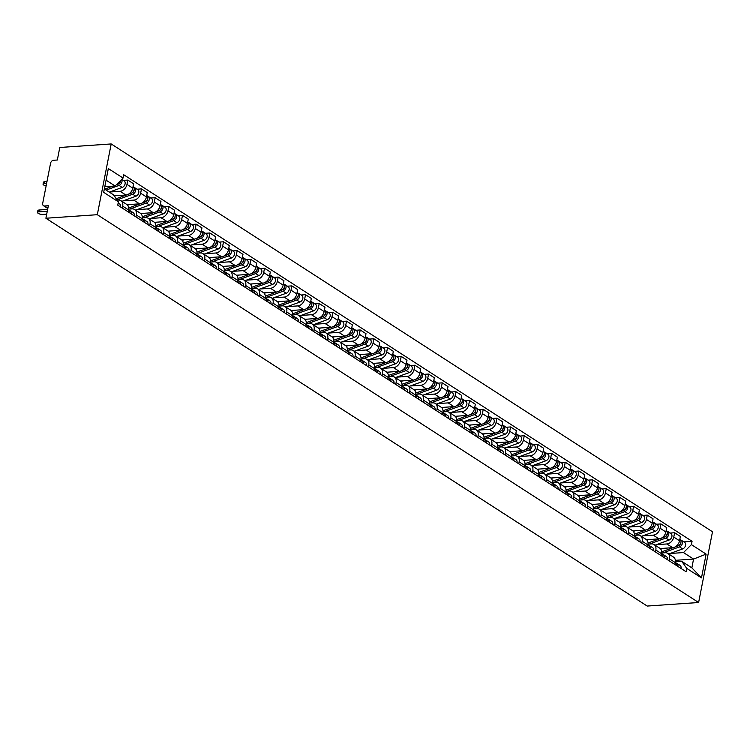 <?xml version="1.0" encoding="UTF-8"?>
<svg xmlns="http://www.w3.org/2000/svg" width="750" height="750" viewBox="0 0 750 750"><rect width="100%" height="100%" fill="white"/><g stroke="black" fill="none" stroke-linecap="round" stroke-linejoin="round"><path stroke-width="1.12" d="M47.812 208.509L43.481 205.716A3.056 2.231 -57.2 0 1 42.703 203.316L50.559 163.266A3.056 2.231 -57.2 0 1 53.55 160.266L57.328 160.013L59.784 147.487L111.197 143.944L97.312 214.697L698.616 602.512L647.203 606.056L45.9 218.241L97.312 214.697M698.616 602.512L712.5 531.759L111.197 143.944M43.481 205.716A3.056 2.231 -57.2 0 0 44.588 205.978L47.887 208.116M45.9 218.241L48.356 205.716L44.588 205.978M660.206 548.541L672.675 547.688A7.022 5.128 -57.2 0 0 679.556 540.788L680.409 536.475L674.625 532.744L673.772 537.056A7.022 5.128 122.8 0 1 666.891 543.956L656.372 544.678M669.497 558.853L675.281 562.584A7.022 5.128 -57.2 0 0 673.481 557.072L667.697 553.341A7.022 5.128 122.8 0 1 669.497 558.853L669.122 560.775M675.281 562.584L674.906 564.506M670.181 533.044L674.625 532.744M661.725 552.966L665.175 552.731A7.022 5.128 122.8 0 1 667.697 553.341M646.538 539.728L659.006 538.866A7.022 5.128 -57.2 0 0 665.887 531.975L666.741 527.653L660.956 523.922L660.103 528.244A7.022 5.128 122.8 0 1 653.222 535.134L642.703 535.866M661.238 555.684L661.613 553.762A7.022 5.128 -57.2 0 0 659.812 548.25L654.028 544.519A7.022 5.128 122.8 0 1 655.828 550.031L655.453 551.962M656.512 524.231L660.956 523.922M648.056 544.153L651.506 543.909A7.022 5.128 122.8 0 1 654.028 544.519M632.869 530.916L645.337 530.053A7.022 5.128 -57.2 0 0 652.219 523.153L653.062 518.841L647.288 515.109L646.434 519.422A7.022 5.128 122.8 0 1 639.553 526.322L629.034 527.044M647.569 546.872L647.944 544.95A7.022 5.128 -57.2 0 0 646.144 539.438L640.359 535.706A7.022 5.128 122.8 0 1 642.159 541.219L641.784 543.141M642.844 515.419L647.288 515.109M634.387 535.331L637.837 535.097A7.022 5.128 122.8 0 1 640.359 535.706M619.2 522.094L631.669 521.231A7.022 5.128 -57.2 0 0 638.55 514.341L639.394 510.019L633.609 506.287L632.766 510.609A7.022 5.128 122.8 0 1 625.884 517.5L615.366 518.231M633.9 538.059L634.275 536.128A7.022 5.128 -57.2 0 0 632.475 530.616L626.691 526.884A7.022 5.128 122.8 0 1 628.491 532.406L628.116 534.328M629.175 506.597L633.609 506.287M620.719 526.519L624.159 526.275A7.022 5.128 122.8 0 1 626.691 526.884M605.531 513.281L618 512.419A7.022 5.128 -57.2 0 0 624.881 505.519L625.725 501.206L619.941 497.475L619.097 501.788A7.022 5.128 122.8 0 1 612.216 508.688L601.697 509.409M620.231 529.237L620.606 527.316A7.022 5.128 -57.2 0 0 618.806 521.803L613.022 518.072A7.022 5.128 122.8 0 1 614.822 523.584L614.447 525.506M615.497 497.784L619.941 497.475M607.05 517.697L610.491 517.463A7.022 5.128 122.8 0 1 613.022 518.072M591.863 504.459L604.331 503.597A7.022 5.128 -57.2 0 0 611.213 496.706L612.056 492.394L606.272 488.663L605.428 492.975A7.022 5.128 122.8 0 1 598.547 499.875L588.019 500.597M606.553 520.425L606.938 518.503A7.022 5.128 -57.2 0 0 605.138 512.981L599.353 509.259A7.022 5.128 122.8 0 1 601.153 514.772L600.769 516.694M601.828 488.962L606.272 488.663M593.381 508.884L596.822 508.641A7.022 5.128 122.8 0 1 599.353 509.259M578.194 495.647L590.662 494.784A7.022 5.128 -57.2 0 0 597.544 487.884L598.387 483.572L592.603 479.841L591.759 484.163A7.022 5.128 122.8 0 1 584.878 491.053L574.35 491.784M592.884 511.603L593.259 509.681A7.022 5.128 -57.2 0 0 591.469 504.169L585.684 500.437A7.022 5.128 122.8 0 1 587.484 505.95L587.1 507.872M588.159 480.15L592.603 479.841M579.712 500.062L583.153 499.828A7.022 5.128 122.8 0 1 585.684 500.437M564.516 486.825L576.984 485.972A7.022 5.128 -57.2 0 0 583.866 479.072L584.719 474.759L578.934 471.028L578.091 475.341A7.022 5.128 122.8 0 1 571.209 482.241L560.681 482.962M579.216 502.791L579.591 500.869A7.022 5.128 -57.2 0 0 577.791 495.356L572.016 491.625A7.022 5.128 122.8 0 1 573.806 497.137L573.431 499.059M574.491 471.328L578.934 471.028M566.034 491.25L569.484 491.016A7.022 5.128 122.8 0 1 572.016 491.625M550.847 478.012L563.316 477.15A7.022 5.128 -57.2 0 0 570.197 470.259L571.05 465.938L565.266 462.206L564.412 466.528A7.022 5.128 122.8 0 1 557.531 473.419L547.013 474.15M565.547 493.969L565.922 492.047A7.022 5.128 -57.2 0 0 564.122 486.534L558.337 482.803A7.022 5.128 122.8 0 1 560.138 488.316L559.763 490.237M560.822 462.516L565.266 462.206M552.366 482.438L555.816 482.194A7.022 5.128 122.8 0 1 558.337 482.803M537.178 469.191L549.647 468.337A7.022 5.128 -57.2 0 0 556.528 461.438L557.381 457.125L551.597 453.394L550.744 457.706A7.022 5.128 122.8 0 1 543.862 464.606L533.344 465.328M551.878 485.156L552.253 483.234A7.022 5.128 -57.2 0 0 550.453 477.722L544.669 473.991A7.022 5.128 122.8 0 1 546.469 479.503L546.094 481.425M547.153 453.703L551.597 453.394M538.697 473.616L542.147 473.381A7.022 5.128 122.8 0 1 544.669 473.991M523.509 460.378L535.978 459.516A7.022 5.128 -57.2 0 0 542.859 452.625L543.703 448.303L537.919 444.572L537.075 448.894A7.022 5.128 122.8 0 1 530.194 455.784L519.675 456.516M538.209 476.334L538.584 474.413A7.022 5.128 -57.2 0 0 536.784 468.9L531 465.169A7.022 5.128 122.8 0 1 532.8 470.681L532.425 472.613M533.484 444.881L537.919 444.572M525.028 464.803L528.478 464.559A7.022 5.128 122.8 0 1 531 465.169M509.841 451.566L522.309 450.703A7.022 5.128 -57.2 0 0 529.191 443.803L530.034 439.491L524.25 435.759L523.406 440.072A7.022 5.128 122.8 0 1 516.525 446.972L506.006 447.694M524.541 467.522L524.916 465.6A7.022 5.128 -57.2 0 0 523.116 460.087L517.331 456.356A7.022 5.128 122.8 0 1 519.131 461.869L518.756 463.791M519.816 436.069L524.25 435.759M511.359 455.981L514.8 455.747A7.022 5.128 122.8 0 1 517.331 456.356M496.172 442.744L508.641 441.881A7.022 5.128 -57.2 0 0 515.522 434.991L516.366 430.669L510.581 426.947L509.738 431.259A7.022 5.128 122.8 0 1 502.856 438.159L492.337 438.881M510.862 458.709L511.247 456.778A7.022 5.128 -57.2 0 0 509.447 451.266L503.663 447.544A7.022 5.128 122.8 0 1 505.462 453.056L505.087 454.978M506.137 427.247L510.581 426.947M497.691 447.169L501.131 446.925A7.022 5.128 122.8 0 1 503.663 447.544M482.503 433.931L494.972 433.069A7.022 5.128 -57.2 0 0 501.853 426.169L502.697 421.856L496.912 418.125L496.069 422.447A7.022 5.128 122.8 0 1 489.187 429.337L478.659 430.059M497.194 449.887L497.578 447.966A7.022 5.128 -57.2 0 0 495.778 442.453L489.994 438.722A7.022 5.128 122.8 0 1 491.794 444.234L491.409 446.156M492.469 418.434L496.912 418.125M484.022 438.347L487.463 438.113A7.022 5.128 122.8 0 1 489.994 438.722M468.825 425.109L481.303 424.256A7.022 5.128 -57.2 0 0 488.184 417.356L489.028 413.044L483.244 409.312L482.4 413.625A7.022 5.128 122.8 0 1 475.519 420.525L464.991 421.247M483.525 441.075L483.9 439.153A7.022 5.128 -57.2 0 0 482.109 433.641L476.325 429.909A7.022 5.128 122.8 0 1 478.125 435.422L477.741 437.344M478.8 409.613L483.244 409.312M470.353 429.534L473.794 429.3A7.022 5.128 122.8 0 1 476.325 429.909M455.156 416.297L467.625 415.434A7.022 5.128 -57.2 0 0 474.506 408.544L475.359 404.222L469.575 400.491L468.722 404.812A7.022 5.128 122.8 0 1 461.841 411.703L451.322 412.434M469.856 432.253L470.231 430.331A7.022 5.128 -57.2 0 0 468.431 424.819L462.656 421.088A7.022 5.128 122.8 0 1 464.447 426.6L464.072 428.522M465.131 400.8L469.575 400.491M456.675 420.712L460.125 420.478A7.022 5.128 122.8 0 1 462.656 421.088M441.488 407.475L453.956 406.622A7.022 5.128 -57.2 0 0 460.837 399.722L461.691 395.409L455.906 391.678L455.053 395.991A7.022 5.128 122.8 0 1 448.172 402.891L437.653 403.612M456.188 423.441L456.562 421.519A7.022 5.128 -57.2 0 0 454.762 416.006L448.978 412.275A7.022 5.128 122.8 0 1 450.778 417.787L450.403 419.709M451.462 391.978L455.906 391.678M443.006 411.9L446.456 411.666A7.022 5.128 122.8 0 1 448.978 412.275M427.819 398.663L440.287 397.8A7.022 5.128 -57.2 0 0 447.169 390.909L448.012 386.588L442.238 382.856L441.384 387.178A7.022 5.128 122.8 0 1 434.503 394.069L423.984 394.8M442.519 414.619L442.894 412.697A7.022 5.128 -57.2 0 0 441.094 407.184L435.309 403.453A7.022 5.128 122.8 0 1 437.109 408.966L436.734 410.897M437.794 383.166L442.238 382.856M429.337 403.087L432.787 402.844A7.022 5.128 122.8 0 1 435.309 403.453M414.15 389.85L426.619 388.988A7.022 5.128 -57.2 0 0 433.5 382.087L434.344 377.775L428.559 374.044L427.716 378.356A7.022 5.128 122.8 0 1 420.834 385.256L410.316 385.978M428.85 405.806L429.225 403.884A7.022 5.128 -57.2 0 0 427.425 398.372L421.641 394.641A7.022 5.128 122.8 0 1 423.441 400.153L423.066 402.075M424.125 374.353L428.559 374.044M415.669 394.266L419.109 394.031A7.022 5.128 122.8 0 1 421.641 394.641M400.481 381.028L412.95 380.166A7.022 5.128 -57.2 0 0 419.831 373.275L420.675 368.953L414.891 365.231L414.047 369.544A7.022 5.128 122.8 0 1 407.166 376.434L396.647 377.166M415.181 396.994L415.556 395.062A7.022 5.128 -57.2 0 0 413.756 389.55L407.972 385.819A7.022 5.128 122.8 0 1 409.772 391.341L409.397 393.263M410.456 365.531L414.891 365.231M402 385.453L405.441 385.209A7.022 5.128 122.8 0 1 407.972 385.819M386.812 372.216L399.281 371.353A7.022 5.128 -57.2 0 0 406.163 364.453L407.006 360.141L401.222 356.409L400.378 360.722A7.022 5.128 122.8 0 1 393.497 367.622L382.978 368.344M401.503 388.172L401.887 386.25A7.022 5.128 -57.2 0 0 400.087 380.738L394.303 377.006A7.022 5.128 122.8 0 1 396.103 382.519L395.728 384.441M396.778 356.719L401.222 356.409M388.331 376.631L391.772 376.397A7.022 5.128 122.8 0 1 394.303 377.006M373.144 363.394L385.613 362.531A7.022 5.128 -57.2 0 0 392.494 355.641L393.337 351.328L387.553 347.597L386.709 351.909A7.022 5.128 122.8 0 1 379.828 358.809L369.3 359.531M387.834 379.359L388.219 377.438A7.022 5.128 -57.2 0 0 386.419 371.916L380.634 368.194A7.022 5.128 122.8 0 1 382.434 373.706L382.05 375.628M383.109 347.897L387.553 347.597M374.662 367.819L378.103 367.584A7.022 5.128 122.8 0 1 380.634 368.194M359.466 354.581L371.934 353.719A7.022 5.128 -57.2 0 0 378.816 346.819L379.669 342.506L373.884 338.775L373.041 343.097A7.022 5.128 122.8 0 1 366.159 349.988L355.631 350.719M374.166 370.538L374.541 368.616A7.022 5.128 -57.2 0 0 372.75 363.103L366.966 359.372A7.022 5.128 122.8 0 1 368.766 364.884L368.381 366.806M369.441 339.084L373.884 338.775M360.994 358.997L364.434 358.762A7.022 5.128 122.8 0 1 366.966 359.372M345.797 345.759L358.266 344.906A7.022 5.128 -57.2 0 0 365.147 338.006L366 333.694L360.216 329.962L359.363 334.275A7.022 5.128 122.8 0 1 352.481 341.175L341.962 341.897M360.497 361.725L360.872 359.803A7.022 5.128 -57.2 0 0 359.072 354.291L353.287 350.559A7.022 5.128 122.8 0 1 355.087 356.072L354.713 357.994M355.772 330.262L360.216 329.962M347.316 350.184L350.766 349.95A7.022 5.128 122.8 0 1 353.287 350.559M332.128 336.947L344.597 336.084A7.022 5.128 -57.2 0 0 351.478 329.194L352.331 324.872L346.547 321.141L345.694 325.463A7.022 5.128 122.8 0 1 338.812 332.353L328.294 333.084M346.828 352.903L347.203 350.981A7.022 5.128 -57.2 0 0 345.403 345.469L339.619 341.737A7.022 5.128 122.8 0 1 341.419 347.25L341.044 349.172M342.103 321.45L346.547 321.141M333.647 341.372L337.097 341.128A7.022 5.128 122.8 0 1 339.619 341.737M318.459 328.125L330.928 327.272A7.022 5.128 -57.2 0 0 337.809 320.372L338.653 316.059L332.878 312.328L332.025 316.641A7.022 5.128 122.8 0 1 325.144 323.541L314.625 324.262M333.159 344.091L333.534 342.169A7.022 5.128 -57.2 0 0 331.734 336.656L325.95 332.925A7.022 5.128 122.8 0 1 327.75 338.438L327.375 340.359M328.434 312.638L332.878 312.328M319.978 332.55L323.428 332.316A7.022 5.128 122.8 0 1 325.95 332.925M304.791 319.312L317.259 318.45A7.022 5.128 -57.2 0 0 324.141 311.559L324.984 307.238L319.2 303.506L318.356 307.828A7.022 5.128 122.8 0 1 311.475 314.719L300.956 315.45M319.491 335.269L319.866 333.347A7.022 5.128 -57.2 0 0 318.066 327.834L312.281 324.103A7.022 5.128 122.8 0 1 314.081 329.616L313.706 331.547M314.766 303.816L319.2 303.506M306.309 323.738L309.75 323.494A7.022 5.128 122.8 0 1 312.281 324.103M291.122 310.5L303.591 309.637A7.022 5.128 -57.2 0 0 310.472 302.738L311.316 298.425L305.531 294.694L304.688 299.006A7.022 5.128 122.8 0 1 297.806 305.906L287.288 306.628M305.822 326.456L306.197 324.534A7.022 5.128 -57.2 0 0 304.397 319.022L298.612 315.291A7.022 5.128 122.8 0 1 300.413 320.803L300.038 322.725M301.088 295.003L305.531 294.694M292.641 314.916L296.081 314.681A7.022 5.128 122.8 0 1 298.612 315.291M277.453 301.678L289.922 300.816A7.022 5.128 -57.2 0 0 296.803 293.925L297.647 289.603L291.863 285.881L291.019 290.194A7.022 5.128 122.8 0 1 284.137 297.094L273.609 297.816M292.144 317.644L292.528 315.712A7.022 5.128 -57.2 0 0 290.728 310.2L284.944 306.478A7.022 5.128 122.8 0 1 286.744 311.991L286.359 313.912M287.419 286.181L291.863 285.881M278.972 306.103L282.413 305.859A7.022 5.128 122.8 0 1 284.944 306.478M263.784 292.866L276.253 292.003A7.022 5.128 -57.2 0 0 283.134 285.103L283.978 280.791L278.194 277.059L277.35 281.381A7.022 5.128 122.8 0 1 270.469 288.272L259.941 289.003M278.475 308.822L278.85 306.9A7.022 5.128 -57.2 0 0 277.059 301.388L271.275 297.656A7.022 5.128 122.8 0 1 273.075 303.169L272.691 305.091M273.75 277.369L278.194 277.059M265.303 297.281L268.744 297.047A7.022 5.128 122.8 0 1 271.275 297.656M250.106 284.044L262.575 283.191A7.022 5.128 -57.2 0 0 269.456 276.291L270.309 271.978L264.525 268.247L263.681 272.559A7.022 5.128 122.8 0 1 256.8 279.459L246.272 280.181M264.806 300.009L265.181 298.087A7.022 5.128 -57.2 0 0 263.381 292.575L257.606 288.844A7.022 5.128 122.8 0 1 259.397 294.356L259.022 296.278M260.081 268.547L264.525 268.247M251.625 288.469L255.075 288.234A7.022 5.128 122.8 0 1 257.606 288.844M236.438 275.231L248.906 274.369A7.022 5.128 -57.2 0 0 255.787 267.478L256.641 263.156L250.856 259.425L250.003 263.747A7.022 5.128 122.8 0 1 243.122 270.637L232.603 271.369M251.137 291.188L251.512 289.266A7.022 5.128 -57.2 0 0 249.713 283.753L243.928 280.022A7.022 5.128 122.8 0 1 245.728 285.534L245.353 287.456M246.412 259.734L250.856 259.425M237.956 279.647L241.406 279.413A7.022 5.128 122.8 0 1 243.928 280.022M222.769 266.409L235.237 265.556A7.022 5.128 -57.2 0 0 242.119 258.656L242.972 254.344L237.188 250.612L236.334 254.925A7.022 5.128 122.8 0 1 229.453 261.825L218.934 262.547M237.469 282.375L237.844 280.453A7.022 5.128 -57.2 0 0 236.044 274.941L230.259 271.209A7.022 5.128 122.8 0 1 232.059 276.722L231.684 278.644M232.744 250.912L237.188 250.612M224.288 270.834L227.737 270.6A7.022 5.128 122.8 0 1 230.259 271.209M209.1 257.597L221.569 256.734A7.022 5.128 -57.2 0 0 228.45 249.844L229.294 245.522L223.509 241.791L222.666 246.112A7.022 5.128 122.8 0 1 215.784 253.003L205.266 253.734M223.8 273.553L224.175 271.631A7.022 5.128 -57.2 0 0 222.375 266.119L216.591 262.387A7.022 5.128 122.8 0 1 218.391 267.9L218.016 269.831M219.075 242.1L223.509 241.791M210.619 262.022L214.069 261.778A7.022 5.128 122.8 0 1 216.591 262.387M195.431 248.784L207.9 247.922A7.022 5.128 -57.2 0 0 214.781 241.022L215.625 236.709L209.841 232.978L208.997 237.291A7.022 5.128 122.8 0 1 202.116 244.191L191.597 244.913M210.131 264.741L210.506 262.819A7.022 5.128 -57.2 0 0 208.706 257.306L202.922 253.575A7.022 5.128 122.8 0 1 204.722 259.088L204.347 261.009M205.406 233.287L209.841 232.978M196.95 253.2L200.391 252.966A7.022 5.128 122.8 0 1 202.922 253.575M181.762 239.963L194.231 239.1A7.022 5.128 -57.2 0 0 201.113 232.209L201.956 227.888L196.172 224.166L195.328 228.478A7.022 5.128 122.8 0 1 188.447 235.369L177.928 236.1M196.453 255.928L196.838 253.997A7.022 5.128 -57.2 0 0 195.037 248.484L189.253 244.753A7.022 5.128 122.8 0 1 191.053 250.275L190.678 252.197M191.728 224.466L196.172 224.166M183.281 244.388L186.722 244.144A7.022 5.128 122.8 0 1 189.253 244.753M168.094 231.15L180.562 230.287A7.022 5.128 -57.2 0 0 187.444 223.387L188.287 219.075L182.503 215.344L181.659 219.656A7.022 5.128 122.8 0 1 174.778 226.556L164.25 227.278M182.784 247.106L183.169 245.184A7.022 5.128 -57.2 0 0 181.369 239.672L175.584 235.941A7.022 5.128 122.8 0 1 177.384 241.453L177 243.375M178.059 215.653L182.503 215.344M169.612 235.566L173.053 235.331A7.022 5.128 122.8 0 1 175.584 235.941M154.416 222.328L166.894 221.466A7.022 5.128 -57.2 0 0 173.775 214.575L174.619 210.262L168.834 206.531L167.991 210.844A7.022 5.128 122.8 0 1 161.109 217.744L150.581 218.466M169.116 238.294L169.491 236.372A7.022 5.128 -57.2 0 0 167.7 230.85L161.916 227.128A7.022 5.128 122.8 0 1 163.716 232.641L163.331 234.562M164.391 206.831L168.834 206.531M155.944 226.753L159.384 226.519A7.022 5.128 122.8 0 1 161.916 227.128M140.747 213.516L153.216 212.653A7.022 5.128 -57.2 0 0 160.097 205.753L160.95 201.441L155.166 197.709L154.312 202.031A7.022 5.128 122.8 0 1 147.431 208.922L136.912 209.653M155.447 229.472L155.822 227.55A7.022 5.128 -57.2 0 0 154.022 222.037L148.247 218.306A7.022 5.128 122.8 0 1 150.037 223.819L149.662 225.741M150.722 198.019L155.166 197.709M142.266 217.931L145.716 217.697A7.022 5.128 122.8 0 1 148.247 218.306M127.078 204.694L139.547 203.841A7.022 5.128 -57.2 0 0 146.428 196.941L147.281 192.628L141.497 188.897L140.644 193.209A7.022 5.128 122.8 0 1 133.763 200.109L123.244 200.831M141.778 220.659L142.153 218.737A7.022 5.128 -57.2 0 0 140.353 213.225L134.569 209.494A7.022 5.128 122.8 0 1 136.369 215.006L135.994 216.928M137.053 189.197L141.497 188.897M128.597 209.119L132.047 208.884A7.022 5.128 122.8 0 1 134.569 209.494M114.159 195.825L125.878 195.019A7.022 5.128 -57.2 0 0 132.759 188.128L133.603 183.806L127.828 180.075L126.975 184.397A7.022 5.128 122.8 0 1 120.094 191.287L109.575 192.019M128.109 211.838L128.484 209.916A7.022 5.128 -57.2 0 0 126.684 204.403L120.9 200.672A7.022 5.128 122.8 0 1 122.7 206.184L122.325 208.106M123.384 180.384L127.828 180.075M117.206 200.147L118.378 200.062A7.022 5.128 122.8 0 1 120.9 200.672M675.375 560.325L693.562 559.069L683.484 552.572L670.041 553.5M675.403 561.778L681.769 561.347L691.847 567.844L693.562 559.069L706.134 554.119L701.475 577.894L686.756 568.397L681.769 561.347M104.344 188.925L113.409 194.775L118.397 201.834L117.741 205.153L686.1 571.725L686.756 568.397M118.397 201.834L103.678 192.338L108.338 168.562L123.066 178.059L115.134 186L106.069 180.15M683.484 552.572L691.416 544.622L692.072 541.294L123.713 174.731L123.066 178.059M691.416 544.622L706.134 554.119M104.775 186.713L115.134 186M683.85 541.866L692.072 541.294M701.475 577.894L691.847 567.844M675.328 562.35L675.431 562.416A3.816 2.784 122.8 0 1 676.397 565.462M676.059 563.044L676.322 563.119A3.816 2.784 122.8 0 1 676.922 563.381A3.816 2.784 122.8 0 1 677.888 566.428M676.922 563.381L680.072 565.416A3.816 2.784 122.8 0 1 681.038 568.462M598.153 574.425A3.506 1.153 -168.9 0 0 599.306 575.166M679.228 545.212L679.444 545.128A1.828 1.341 -57.2 0 0 680.841 542.719M662.897 552.881A9.159 6.684 -57.2 0 0 663.488 552.694L679.509 546.881A3.816 2.784 -57.2 0 0 682.322 543.722A3.816 2.784 -57.2 0 0 681.45 540.309A3.816 2.784 -57.2 0 0 680.597 540M668.7 553.987L682.669 548.916A3.816 2.784 -57.2 0 0 685.481 545.756A3.816 2.784 -57.2 0 0 684.6 542.344L681.45 540.309M661.734 551.822A9.159 6.684 -57.2 0 0 661.997 551.737L673.481 547.566M674.906 547.05L678.019 545.916A3.816 2.784 -57.2 0 0 680.831 542.766A3.816 2.784 -57.2 0 0 679.959 539.353L679.856 539.288M660.694 549.028L662.456 548.391M661.659 553.538L661.763 553.603A3.816 2.784 122.8 0 1 662.728 556.65M662.381 554.231L662.653 554.297A3.816 2.784 122.8 0 1 663.253 554.559A3.816 2.784 122.8 0 1 664.219 557.606M663.253 554.559L666.403 556.594A3.816 2.784 122.8 0 1 667.369 559.641M584.484 565.603A3.506 1.153 -168.9 0 0 585.637 566.353M647.981 544.716L648.094 544.791A3.816 2.784 122.8 0 1 649.059 547.837M648.713 545.419L648.984 545.484A3.816 2.784 122.8 0 1 649.584 545.747A3.816 2.784 122.8 0 1 650.55 548.794M649.584 545.747L652.734 547.781A3.816 2.784 122.8 0 1 653.7 550.828M570.816 556.791A3.506 1.153 -168.9 0 0 571.969 557.531M634.312 535.903L634.425 535.969A3.816 2.784 122.8 0 1 635.391 539.016M635.044 536.597L635.316 536.672A3.816 2.784 122.8 0 1 635.906 536.934A3.816 2.784 122.8 0 1 636.881 539.981M635.906 536.934L639.066 538.969A3.816 2.784 122.8 0 1 640.031 542.016M557.137 547.969A3.506 1.153 -168.9 0 0 558.3 548.719M665.559 536.391L665.775 536.316A1.828 1.341 -57.2 0 0 667.172 533.897M649.228 544.069A9.159 6.684 -57.2 0 0 649.819 543.881L665.841 538.059A3.816 2.784 -57.2 0 0 668.653 534.909A3.816 2.784 -57.2 0 0 667.772 531.497A3.816 2.784 -57.2 0 0 666.919 531.178M655.031 545.166L668.991 540.094A3.816 2.784 -57.2 0 0 671.803 536.944A3.816 2.784 -57.2 0 0 670.931 533.531L667.772 531.497M648.066 543.009A9.159 6.684 -57.2 0 0 648.328 542.916L659.812 538.744M661.238 538.228L664.35 537.103A3.816 2.784 -57.2 0 0 667.163 533.944A3.816 2.784 -57.2 0 0 666.291 530.531L666.188 530.466M647.016 540.216L648.787 539.569M651.881 527.578L652.097 527.494A1.828 1.341 -57.2 0 0 653.503 525.084M635.559 535.256A9.159 6.684 -57.2 0 0 636.15 535.059L652.172 529.247A3.816 2.784 -57.2 0 0 654.984 526.087A3.816 2.784 -57.2 0 0 654.103 522.684A3.816 2.784 -57.2 0 0 653.25 522.366M641.362 536.353L655.322 531.281A3.816 2.784 -57.2 0 0 658.134 528.122A3.816 2.784 -57.2 0 0 657.263 524.719L654.103 522.684M634.397 534.197A9.159 6.684 -57.2 0 0 634.659 534.103L646.144 529.931M647.569 529.416L650.681 528.281A3.816 2.784 -57.2 0 0 653.494 525.131A3.816 2.784 -57.2 0 0 652.612 521.719L652.519 521.653M633.347 531.394L635.119 530.756M638.212 518.756L638.428 518.681A1.828 1.341 -57.2 0 0 639.834 516.272M621.891 526.434A9.159 6.684 -57.2 0 0 622.481 526.247L638.503 520.425A3.816 2.784 -57.2 0 0 641.316 517.275A3.816 2.784 -57.2 0 0 640.434 513.862A3.816 2.784 -57.2 0 0 639.581 513.553M627.694 527.531L641.653 522.459A3.816 2.784 -57.2 0 0 644.466 519.309A3.816 2.784 -57.2 0 0 643.594 515.897L640.434 513.862M620.728 525.375A9.159 6.684 -57.2 0 0 620.991 525.281L632.475 521.119M633.9 520.594L637.013 519.469A3.816 2.784 -57.2 0 0 639.825 516.309A3.816 2.784 -57.2 0 0 638.944 512.906L638.841 512.841M619.678 522.581L621.45 521.944M620.644 527.081L620.747 527.156A3.816 2.784 122.8 0 1 621.722 530.203M621.375 527.784L621.647 527.85A3.816 2.784 122.8 0 1 622.238 528.113A3.816 2.784 122.8 0 1 623.203 531.159M622.238 528.113L625.397 530.147A3.816 2.784 122.8 0 1 626.362 533.194M543.469 539.156A3.506 1.153 -168.9 0 0 544.631 539.897M606.975 518.269L607.078 518.334A3.816 2.784 122.8 0 1 608.044 521.381M607.706 518.962L607.969 519.038A3.816 2.784 122.8 0 1 608.569 519.3A3.816 2.784 122.8 0 1 609.534 522.347M608.569 519.3L611.728 521.334A3.816 2.784 122.8 0 1 612.694 524.381M529.8 530.334A3.506 1.153 -168.9 0 0 530.953 531.084M624.544 509.944L624.759 509.869A1.828 1.341 -57.2 0 0 626.166 507.45M608.222 517.622A9.159 6.684 -57.2 0 0 608.812 517.425L624.825 511.613A3.816 2.784 -57.2 0 0 627.638 508.453A3.816 2.784 -57.2 0 0 626.766 505.05A3.816 2.784 -57.2 0 0 625.913 504.731M614.025 518.719L627.984 513.647A3.816 2.784 -57.2 0 0 630.797 510.487A3.816 2.784 -57.2 0 0 629.925 507.084L626.766 505.05M607.059 516.562A9.159 6.684 -57.2 0 0 607.322 516.469L618.806 512.297M620.231 511.781L623.344 510.647A3.816 2.784 -57.2 0 0 626.156 507.497A3.816 2.784 -57.2 0 0 625.275 504.084L625.172 504.019M606.009 513.769L607.781 513.122M610.875 501.131L611.091 501.047A1.828 1.341 -57.2 0 0 612.497 498.637M594.553 508.8A9.159 6.684 -57.2 0 0 595.144 508.612L611.156 502.791A3.816 2.784 -57.2 0 0 613.969 499.641A3.816 2.784 -57.2 0 0 613.097 496.228A3.816 2.784 -57.2 0 0 612.244 495.919M600.356 509.897L614.316 504.825A3.816 2.784 -57.2 0 0 617.128 501.675A3.816 2.784 -57.2 0 0 616.247 498.263L613.097 496.228M593.391 507.741A9.159 6.684 -57.2 0 0 593.653 507.656L605.138 503.484M606.562 502.959L609.666 501.834A3.816 2.784 -57.2 0 0 612.478 498.675A3.816 2.784 -57.2 0 0 611.606 495.272L611.503 495.206M592.341 504.947L594.103 504.309M593.306 509.456L593.409 509.522A3.816 2.784 122.8 0 1 594.375 512.569M594.038 510.15L594.3 510.216A3.816 2.784 122.8 0 1 594.9 510.478A3.816 2.784 122.8 0 1 595.866 513.525M594.9 510.478L598.059 512.512A3.816 2.784 122.8 0 1 599.025 515.559M516.131 521.522A3.506 1.153 -168.9 0 0 517.284 522.263M579.637 500.634L579.741 500.7A3.816 2.784 122.8 0 1 580.706 503.747M580.369 501.328L580.631 501.403A3.816 2.784 122.8 0 1 581.231 501.666A3.816 2.784 122.8 0 1 582.197 504.713M581.231 501.666L584.381 503.7A3.816 2.784 122.8 0 1 585.356 506.747M502.463 512.709A3.506 1.153 -168.9 0 0 503.616 513.45M565.969 491.822L566.072 491.887A3.816 2.784 122.8 0 1 567.038 494.934M566.7 492.516L566.962 492.581A3.816 2.784 122.8 0 1 567.562 492.844A3.816 2.784 122.8 0 1 568.528 495.891M567.562 492.844L570.712 494.878A3.816 2.784 122.8 0 1 571.678 497.925M488.794 503.888A3.506 1.153 -168.9 0 0 489.947 504.637M552.3 483L552.403 483.066A3.816 2.784 122.8 0 1 553.369 486.112M553.022 483.694L553.294 483.769A3.816 2.784 122.8 0 1 553.894 484.031A3.816 2.784 122.8 0 1 554.859 487.078M553.894 484.031L557.044 486.066A3.816 2.784 122.8 0 1 558.009 489.113M475.125 495.075A3.506 1.153 -168.9 0 0 476.278 495.816M538.622 474.188L538.734 474.253A3.816 2.784 122.8 0 1 539.7 477.3M539.353 474.881L539.625 474.956A3.816 2.784 122.8 0 1 540.225 475.219A3.816 2.784 122.8 0 1 541.191 478.266M540.225 475.219L543.375 477.253A3.816 2.784 122.8 0 1 544.341 480.3M461.447 486.253A3.506 1.153 -168.9 0 0 462.609 487.003M524.953 465.366L525.056 465.441A3.816 2.784 122.8 0 1 526.031 468.488M525.684 466.069L525.956 466.134A3.816 2.784 122.8 0 1 526.547 466.397A3.816 2.784 122.8 0 1 527.522 469.444M526.547 466.397L529.706 468.431A3.816 2.784 122.8 0 1 530.672 471.478M447.778 477.441A3.506 1.153 -168.9 0 0 448.941 478.181M511.284 456.553L511.388 456.619A3.816 2.784 122.8 0 1 512.362 459.666M512.016 457.247L512.288 457.322A3.816 2.784 122.8 0 1 512.878 457.584A3.816 2.784 122.8 0 1 513.844 460.631M512.878 457.584L516.038 459.619A3.816 2.784 122.8 0 1 517.003 462.666M434.109 468.619A3.506 1.153 -168.9 0 0 435.262 469.369M497.616 447.741L497.719 447.806A3.816 2.784 122.8 0 1 498.684 450.853M498.347 448.434L498.609 448.5A3.816 2.784 122.8 0 1 499.209 448.762A3.816 2.784 122.8 0 1 500.175 451.809M499.209 448.762L502.369 450.797A3.816 2.784 122.8 0 1 503.334 453.844M420.441 459.806A3.506 1.153 -168.9 0 0 421.594 460.547M597.206 492.309L597.422 492.234A1.828 1.341 -57.2 0 0 598.828 489.816M580.884 499.988A9.159 6.684 -57.2 0 0 581.475 499.8L597.488 493.978A3.816 2.784 -57.2 0 0 600.3 490.819A3.816 2.784 -57.2 0 0 599.428 487.416A3.816 2.784 -57.2 0 0 598.575 487.097M586.678 501.084L600.647 496.013A3.816 2.784 -57.2 0 0 603.459 492.853A3.816 2.784 -57.2 0 0 602.578 489.45L599.428 487.416M579.722 498.928A9.159 6.684 -57.2 0 0 579.984 498.834L591.459 494.662M592.894 494.147L595.997 493.012A3.816 2.784 -57.2 0 0 598.809 489.862A3.816 2.784 -57.2 0 0 597.938 486.45L597.834 486.384M578.672 496.134L580.434 495.487M583.538 483.497L583.753 483.412A1.828 1.341 -57.2 0 0 585.159 481.003M567.206 491.166A9.159 6.684 -57.2 0 0 567.797 490.978L583.819 485.166A3.816 2.784 -57.2 0 0 586.631 482.006A3.816 2.784 -57.2 0 0 585.759 478.594A3.816 2.784 -57.2 0 0 584.906 478.284M573.009 492.272L586.978 487.2A3.816 2.784 -57.2 0 0 589.791 484.041A3.816 2.784 -57.2 0 0 588.909 480.628L585.759 478.594M566.053 490.106A9.159 6.684 -57.2 0 0 566.316 490.022L577.791 485.85M579.216 485.334L582.328 484.2A3.816 2.784 -57.2 0 0 585.141 481.05A3.816 2.784 -57.2 0 0 584.269 477.638L584.166 477.572M565.003 487.312L566.766 486.675M569.869 474.675L570.084 474.6A1.828 1.341 -57.2 0 0 571.481 472.181M553.538 482.353A9.159 6.684 -57.2 0 0 554.128 482.166L570.15 476.344A3.816 2.784 -57.2 0 0 572.962 473.194A3.816 2.784 -57.2 0 0 572.081 469.781A3.816 2.784 -57.2 0 0 571.238 469.462M559.341 483.45L573.3 478.378A3.816 2.784 -57.2 0 0 576.112 475.228A3.816 2.784 -57.2 0 0 575.241 471.816L572.081 469.781M552.375 481.294A9.159 6.684 -57.2 0 0 552.638 481.2L564.122 477.028M565.547 476.512L568.659 475.387A3.816 2.784 -57.2 0 0 571.472 472.228A3.816 2.784 -57.2 0 0 570.6 468.816L570.497 468.75M551.325 478.5L553.097 477.853M556.2 465.863L556.416 465.778A1.828 1.341 -57.2 0 0 557.812 463.369M539.869 473.531A9.159 6.684 -57.2 0 0 540.459 473.344L556.481 467.531A3.816 2.784 -57.2 0 0 559.294 464.372A3.816 2.784 -57.2 0 0 558.413 460.959A3.816 2.784 -57.2 0 0 557.559 460.65M545.672 474.637L559.631 469.566A3.816 2.784 -57.2 0 0 562.444 466.406A3.816 2.784 -57.2 0 0 561.572 462.994L558.413 460.959M538.706 472.472A9.159 6.684 -57.2 0 0 538.969 472.387L550.453 468.216M551.878 467.7L554.991 466.566A3.816 2.784 -57.2 0 0 557.803 463.416A3.816 2.784 -57.2 0 0 556.922 460.003L556.828 459.938M537.656 469.678L539.428 469.041M542.522 457.041L542.737 456.966A1.828 1.341 -57.2 0 0 544.144 454.556M526.2 464.719A9.159 6.684 -57.2 0 0 526.791 464.531L542.812 458.709A3.816 2.784 -57.2 0 0 545.625 455.559A3.816 2.784 -57.2 0 0 544.744 452.147A3.816 2.784 -57.2 0 0 543.891 451.837M532.003 465.816L545.962 460.744A3.816 2.784 -57.2 0 0 548.775 457.594A3.816 2.784 -57.2 0 0 547.903 454.181L544.744 452.147M525.037 463.659A9.159 6.684 -57.2 0 0 525.3 463.566L536.784 459.394M538.209 458.878L541.322 457.753A3.816 2.784 -57.2 0 0 544.134 454.594A3.816 2.784 -57.2 0 0 543.253 451.191L543.15 451.125M523.987 460.866L525.759 460.219M528.853 448.228L529.069 448.153A1.828 1.341 -57.2 0 0 530.475 445.734M512.531 455.906A9.159 6.684 -57.2 0 0 513.122 455.709L529.144 449.897A3.816 2.784 -57.2 0 0 531.956 446.737A3.816 2.784 -57.2 0 0 531.075 443.334A3.816 2.784 -57.2 0 0 530.222 443.016M518.334 457.003L532.294 451.931A3.816 2.784 -57.2 0 0 535.106 448.772A3.816 2.784 -57.2 0 0 534.234 445.369L531.075 443.334M511.369 454.847A9.159 6.684 -57.2 0 0 511.631 454.753L523.116 450.581M524.541 450.066L527.653 448.931A3.816 2.784 -57.2 0 0 530.466 445.781A3.816 2.784 -57.2 0 0 529.584 442.369L529.481 442.303M510.319 452.053L512.091 451.406M515.184 439.406L515.4 439.331A1.828 1.341 -57.2 0 0 516.806 436.922M498.863 447.084A9.159 6.684 -57.2 0 0 499.453 446.897L515.466 441.075A3.816 2.784 -57.2 0 0 518.278 437.925A3.816 2.784 -57.2 0 0 517.406 434.513A3.816 2.784 -57.2 0 0 516.553 434.203M504.666 448.181L518.625 443.109A3.816 2.784 -57.2 0 0 521.438 439.959A3.816 2.784 -57.2 0 0 520.556 436.547L517.406 434.513M497.7 446.025A9.159 6.684 -57.2 0 0 497.962 445.931L509.447 441.769M510.872 441.244L513.984 440.119A3.816 2.784 -57.2 0 0 516.797 436.959A3.816 2.784 -57.2 0 0 515.916 433.556L515.812 433.491M496.65 443.231L498.412 442.594M501.516 430.594L501.731 430.519A1.828 1.341 -57.2 0 0 503.137 428.1M485.194 438.272A9.159 6.684 -57.2 0 0 485.784 438.084L501.797 432.262A3.816 2.784 -57.2 0 0 504.609 429.103A3.816 2.784 -57.2 0 0 503.738 425.7A3.816 2.784 -57.2 0 0 502.884 425.381M490.988 439.369L504.956 434.297A3.816 2.784 -57.2 0 0 507.769 431.137A3.816 2.784 -57.2 0 0 506.887 427.734L503.738 425.7M484.031 437.213A9.159 6.684 -57.2 0 0 484.294 437.119L495.778 432.947M497.203 432.431L500.306 431.297A3.816 2.784 -57.2 0 0 503.119 428.147A3.816 2.784 -57.2 0 0 502.247 424.734L502.144 424.669M482.981 434.419L484.744 433.772M483.947 438.919L484.05 438.984A3.816 2.784 122.8 0 1 485.016 442.031M484.678 439.613L484.941 439.688A3.816 2.784 122.8 0 1 485.541 439.95A3.816 2.784 122.8 0 1 486.506 442.997M485.541 439.95L488.691 441.984A3.816 2.784 122.8 0 1 489.666 445.031M406.772 450.984A3.506 1.153 -168.9 0 0 407.925 451.734M470.278 430.106L470.381 430.172A3.816 2.784 122.8 0 1 471.347 433.219M471.009 430.8L471.272 430.866A3.816 2.784 122.8 0 1 471.872 431.128A3.816 2.784 122.8 0 1 472.838 434.175M471.872 431.128L475.022 433.163A3.816 2.784 122.8 0 1 475.997 436.209M393.103 442.172A3.506 1.153 -168.9 0 0 394.256 442.922M456.609 421.284L456.713 421.35A3.816 2.784 122.8 0 1 457.678 424.397M457.341 421.978L457.603 422.053A3.816 2.784 122.8 0 1 458.203 422.316A3.816 2.784 122.8 0 1 459.169 425.363M458.203 422.316L461.353 424.35A3.816 2.784 122.8 0 1 462.319 427.397M379.434 433.359A3.506 1.153 -168.9 0 0 380.587 434.1M442.941 412.472L443.044 412.538A3.816 2.784 122.8 0 1 444.009 415.584M443.663 413.166L443.934 413.231A3.816 2.784 122.8 0 1 444.534 413.494A3.816 2.784 122.8 0 1 445.5 416.541M444.534 413.494L447.684 415.528A3.816 2.784 122.8 0 1 448.65 418.575M365.766 424.537A3.506 1.153 -168.9 0 0 366.919 425.287M429.262 403.65L429.375 403.725A3.816 2.784 122.8 0 1 430.341 406.772M429.994 404.353L430.266 404.419A3.816 2.784 122.8 0 1 430.856 404.681A3.816 2.784 122.8 0 1 431.831 407.728M430.856 404.681L434.016 406.716A3.816 2.784 122.8 0 1 434.981 409.762M352.087 415.725A3.506 1.153 -168.9 0 0 353.25 416.466M415.594 394.838L415.697 394.903A3.816 2.784 122.8 0 1 416.672 397.95M416.325 395.531L416.597 395.606A3.816 2.784 122.8 0 1 417.188 395.869A3.816 2.784 122.8 0 1 418.163 398.916M417.188 395.869L420.347 397.903A3.816 2.784 122.8 0 1 421.312 400.95M338.419 406.903A3.506 1.153 -168.9 0 0 339.581 407.653M401.925 386.016L402.028 386.091A3.816 2.784 122.8 0 1 402.994 389.137M402.656 386.719L402.928 386.784A3.816 2.784 122.8 0 1 403.519 387.047A3.816 2.784 122.8 0 1 404.484 390.094M403.519 387.047L406.678 389.081A3.816 2.784 122.8 0 1 407.644 392.128M324.75 398.091A3.506 1.153 -168.9 0 0 325.903 398.831M388.256 377.203L388.359 377.269A3.816 2.784 122.8 0 1 389.325 380.316M388.988 377.897L389.25 377.972A3.816 2.784 122.8 0 1 389.85 378.234A3.816 2.784 122.8 0 1 390.816 381.281M389.85 378.234L393.009 380.269A3.816 2.784 122.8 0 1 393.975 383.316M311.081 389.269A3.506 1.153 -168.9 0 0 312.234 390.019M374.587 368.391L374.691 368.456A3.816 2.784 122.8 0 1 375.656 371.503M375.319 369.084L375.581 369.15A3.816 2.784 122.8 0 1 376.181 369.413A3.816 2.784 122.8 0 1 377.147 372.459M376.181 369.413L379.331 371.447A3.816 2.784 122.8 0 1 380.306 374.494M297.413 380.456A3.506 1.153 -168.9 0 0 298.566 381.197M360.919 359.569L361.022 359.634A3.816 2.784 122.8 0 1 361.988 362.681M361.65 360.262L361.913 360.338A3.816 2.784 122.8 0 1 362.512 360.6A3.816 2.784 122.8 0 1 363.478 363.647M362.512 360.6L365.663 362.634A3.816 2.784 122.8 0 1 366.628 365.681M283.744 371.644A3.506 1.153 -168.9 0 0 284.897 372.384M347.25 350.756L347.353 350.822A3.816 2.784 122.8 0 1 348.319 353.869M347.972 351.45L348.244 351.516A3.816 2.784 122.8 0 1 348.844 351.778A3.816 2.784 122.8 0 1 349.809 354.825M348.844 351.778L351.994 353.812A3.816 2.784 122.8 0 1 352.959 356.859M270.075 362.822A3.506 1.153 -168.9 0 0 271.228 363.572M333.572 341.934L333.684 342A3.816 2.784 122.8 0 1 334.65 345.047M334.303 342.628L334.575 342.703A3.816 2.784 122.8 0 1 335.175 342.966A3.816 2.784 122.8 0 1 336.141 346.012M335.175 342.966L338.325 345A3.816 2.784 122.8 0 1 339.291 348.047M256.406 354.009A3.506 1.153 -168.9 0 0 257.559 354.75M319.903 333.122L320.016 333.188A3.816 2.784 122.8 0 1 320.981 336.234M320.634 333.816L320.906 333.891A3.816 2.784 122.8 0 1 321.497 334.153A3.816 2.784 122.8 0 1 322.472 337.2M321.497 334.153L324.656 336.188A3.816 2.784 122.8 0 1 325.622 339.234M242.728 345.188A3.506 1.153 -168.9 0 0 243.891 345.938M306.234 324.3L306.337 324.375A3.816 2.784 122.8 0 1 307.312 327.422M306.966 325.003L307.238 325.069A3.816 2.784 122.8 0 1 307.828 325.331A3.816 2.784 122.8 0 1 308.794 328.378M307.828 325.331L310.988 327.366A3.816 2.784 122.8 0 1 311.953 330.413M229.059 336.375A3.506 1.153 -168.9 0 0 230.222 337.116M292.566 315.487L292.669 315.553A3.816 2.784 122.8 0 1 293.634 318.6M293.297 316.181L293.559 316.256A3.816 2.784 122.8 0 1 294.159 316.519A3.816 2.784 122.8 0 1 295.125 319.566M294.159 316.519L297.319 318.553A3.816 2.784 122.8 0 1 298.284 321.6M215.391 327.553A3.506 1.153 -168.9 0 0 216.544 328.303M487.847 421.781L488.062 421.697A1.828 1.341 -57.2 0 0 489.469 419.288M471.525 429.45A9.159 6.684 -57.2 0 0 472.116 429.262L488.128 423.441A3.816 2.784 -57.2 0 0 490.941 420.291A3.816 2.784 -57.2 0 0 490.069 416.878A3.816 2.784 -57.2 0 0 489.216 416.569M477.319 430.547L491.287 425.475A3.816 2.784 -57.2 0 0 494.1 422.325A3.816 2.784 -57.2 0 0 493.219 418.912L490.069 416.878M470.363 428.391A9.159 6.684 -57.2 0 0 470.625 428.306L482.1 424.134M483.525 423.619L486.638 422.484A3.816 2.784 -57.2 0 0 489.45 419.325A3.816 2.784 -57.2 0 0 488.578 415.922L488.475 415.856M469.312 425.597L471.075 424.959M474.178 412.959L474.394 412.884A1.828 1.341 -57.2 0 0 475.8 410.466M457.847 420.637A9.159 6.684 -57.2 0 0 458.438 420.45L474.459 414.628A3.816 2.784 -57.2 0 0 477.272 411.469A3.816 2.784 -57.2 0 0 476.4 408.066A3.816 2.784 -57.2 0 0 475.547 407.747M463.65 421.734L477.619 416.663A3.816 2.784 -57.2 0 0 480.431 413.512A3.816 2.784 -57.2 0 0 479.55 410.1L476.4 408.066M456.684 419.578A9.159 6.684 -57.2 0 0 456.956 419.484L468.431 415.312M469.856 414.797L472.969 413.672A3.816 2.784 -57.2 0 0 475.781 410.512A3.816 2.784 -57.2 0 0 474.909 407.1L474.806 407.034M455.644 416.784L457.406 416.137M460.509 404.147L460.725 404.062A1.828 1.341 -57.2 0 0 462.122 401.653M444.178 411.816A9.159 6.684 -57.2 0 0 444.769 411.628L460.791 405.816A3.816 2.784 -57.2 0 0 463.603 402.656A3.816 2.784 -57.2 0 0 462.722 399.244A3.816 2.784 -57.2 0 0 461.878 398.934M449.981 412.922L463.941 407.85A3.816 2.784 -57.2 0 0 466.753 404.691A3.816 2.784 -57.2 0 0 465.881 401.278L462.722 399.244M443.016 410.756A9.159 6.684 -57.2 0 0 443.278 410.672L454.762 406.5M456.188 405.984L459.3 404.85A3.816 2.784 -57.2 0 0 462.113 401.7A3.816 2.784 -57.2 0 0 461.241 398.287L461.137 398.222M441.966 407.963L443.738 407.325M446.831 395.325L447.047 395.25A1.828 1.341 -57.2 0 0 448.453 392.831M430.509 403.003A9.159 6.684 -57.2 0 0 431.1 402.816L447.122 396.994A3.816 2.784 -57.2 0 0 449.934 393.844A3.816 2.784 -57.2 0 0 449.053 390.431A3.816 2.784 -57.2 0 0 448.2 390.122M436.312 404.1L450.272 399.028A3.816 2.784 -57.2 0 0 453.084 395.878A3.816 2.784 -57.2 0 0 452.213 392.466L449.053 390.431M429.347 401.944A9.159 6.684 -57.2 0 0 429.609 401.85L441.094 397.678M442.519 397.162L445.631 396.038A3.816 2.784 -57.2 0 0 448.444 392.878A3.816 2.784 -57.2 0 0 447.562 389.466L447.469 389.4M428.297 399.15L430.069 398.503M433.163 386.512L433.378 386.428A1.828 1.341 -57.2 0 0 434.784 384.019M416.841 394.191A9.159 6.684 -57.2 0 0 417.431 393.994L433.453 388.181A3.816 2.784 -57.2 0 0 436.266 385.022A3.816 2.784 -57.2 0 0 435.384 381.619A3.816 2.784 -57.2 0 0 434.531 381.3M422.644 395.287L436.603 390.216A3.816 2.784 -57.2 0 0 439.416 387.056A3.816 2.784 -57.2 0 0 438.544 383.653L435.384 381.619M415.678 393.131A9.159 6.684 -57.2 0 0 415.941 393.038L427.425 388.866M428.85 388.35L431.962 387.216A3.816 2.784 -57.2 0 0 434.775 384.066A3.816 2.784 -57.2 0 0 433.894 380.653L433.791 380.587M414.628 390.328L416.4 389.691M419.494 377.691L419.709 377.616A1.828 1.341 -57.2 0 0 421.116 375.206M403.172 385.369A9.159 6.684 -57.2 0 0 403.762 385.181L419.784 379.359A3.816 2.784 -57.2 0 0 422.597 376.209A3.816 2.784 -57.2 0 0 421.716 372.797A3.816 2.784 -57.2 0 0 420.863 372.488M408.975 386.466L422.934 381.394A3.816 2.784 -57.2 0 0 425.747 378.244A3.816 2.784 -57.2 0 0 424.875 374.831L421.716 372.797M402.009 384.309A9.159 6.684 -57.2 0 0 402.272 384.216L413.756 380.053M415.181 379.528L418.294 378.403A3.816 2.784 -57.2 0 0 421.106 375.244A3.816 2.784 -57.2 0 0 420.225 371.841L420.122 371.775M400.959 381.516L402.731 380.878M405.825 368.878L406.041 368.803A1.828 1.341 -57.2 0 0 407.447 366.384M389.503 376.556A9.159 6.684 -57.2 0 0 390.094 376.359L406.106 370.547A3.816 2.784 -57.2 0 0 408.919 367.387A3.816 2.784 -57.2 0 0 408.047 363.984A3.816 2.784 -57.2 0 0 407.194 363.666M395.306 377.653L409.266 372.581A3.816 2.784 -57.2 0 0 412.078 369.422A3.816 2.784 -57.2 0 0 411.197 366.019L408.047 363.984M388.341 375.497A9.159 6.684 -57.2 0 0 388.603 375.403L400.087 371.231M401.512 370.716L404.625 369.581A3.816 2.784 -57.2 0 0 407.438 366.431A3.816 2.784 -57.2 0 0 406.556 363.019L406.453 362.953M387.291 372.703L389.053 372.056M392.156 360.066L392.372 359.981A1.828 1.341 -57.2 0 0 393.778 357.572M375.834 367.734A9.159 6.684 -57.2 0 0 376.425 367.547L392.438 361.725A3.816 2.784 -57.2 0 0 395.25 358.575A3.816 2.784 -57.2 0 0 394.378 355.162A3.816 2.784 -57.2 0 0 393.525 354.853M381.628 368.831L395.597 363.759A3.816 2.784 -57.2 0 0 398.409 360.609A3.816 2.784 -57.2 0 0 397.528 357.197L394.378 355.162M374.672 366.675A9.159 6.684 -57.2 0 0 374.934 366.591L386.409 362.419M387.844 361.894L390.947 360.769A3.816 2.784 -57.2 0 0 393.759 357.609A3.816 2.784 -57.2 0 0 392.887 354.206L392.784 354.141M373.622 363.881L375.384 363.244M378.488 351.244L378.703 351.169A1.828 1.341 -57.2 0 0 380.109 348.75M362.156 358.922A9.159 6.684 -57.2 0 0 362.756 358.734L378.769 352.913A3.816 2.784 -57.2 0 0 381.581 349.753A3.816 2.784 -57.2 0 0 380.709 346.35A3.816 2.784 -57.2 0 0 379.856 346.031M367.959 360.019L381.928 354.947A3.816 2.784 -57.2 0 0 384.741 351.788A3.816 2.784 -57.2 0 0 383.859 348.384L380.709 346.35M361.003 357.863A9.159 6.684 -57.2 0 0 361.266 357.769L372.741 353.597M374.166 353.081L377.278 351.947A3.816 2.784 -57.2 0 0 380.091 348.797A3.816 2.784 -57.2 0 0 379.219 345.384L379.116 345.319M359.953 355.069L361.716 354.422M364.819 342.431L365.034 342.347A1.828 1.341 -57.2 0 0 366.431 339.938M348.488 350.1A9.159 6.684 -57.2 0 0 349.078 349.913L365.1 344.1A3.816 2.784 -57.2 0 0 367.913 340.941A3.816 2.784 -57.2 0 0 367.041 337.528A3.816 2.784 -57.2 0 0 366.188 337.219M354.291 351.206L368.259 346.134A3.816 2.784 -57.2 0 0 371.072 342.975A3.816 2.784 -57.2 0 0 370.191 339.562L367.041 337.528M347.325 349.041A9.159 6.684 -57.2 0 0 347.587 348.956L359.072 344.784M360.497 344.269L363.609 343.134A3.816 2.784 -57.2 0 0 366.422 339.984A3.816 2.784 -57.2 0 0 365.55 336.572L365.447 336.506M346.284 346.247L348.047 345.609M351.15 333.609L351.366 333.534A1.828 1.341 -57.2 0 0 352.762 331.116M334.819 341.288A9.159 6.684 -57.2 0 0 335.409 341.1L351.431 335.278A3.816 2.784 -57.2 0 0 354.244 332.128A3.816 2.784 -57.2 0 0 353.363 328.716A3.816 2.784 -57.2 0 0 352.509 328.397M340.622 342.384L354.581 337.312A3.816 2.784 -57.2 0 0 357.394 334.163A3.816 2.784 -57.2 0 0 356.522 330.75L353.363 328.716M333.656 340.228A9.159 6.684 -57.2 0 0 333.919 340.134L345.403 335.963M346.828 335.447L349.941 334.322A3.816 2.784 -57.2 0 0 352.753 331.163A3.816 2.784 -57.2 0 0 351.881 327.75L351.778 327.684M332.606 337.434L334.378 336.788M337.472 324.797L337.688 324.713A1.828 1.341 -57.2 0 0 339.094 322.303M321.15 332.466A9.159 6.684 -57.2 0 0 321.741 332.278L337.762 326.466A3.816 2.784 -57.2 0 0 340.575 323.306A3.816 2.784 -57.2 0 0 339.694 319.894A3.816 2.784 -57.2 0 0 338.841 319.584M326.953 333.572L340.912 328.5A3.816 2.784 -57.2 0 0 343.725 325.341A3.816 2.784 -57.2 0 0 342.853 321.928L339.694 319.894M319.988 331.406A9.159 6.684 -57.2 0 0 320.25 331.322L331.734 327.15M333.159 326.634L336.272 325.5A3.816 2.784 -57.2 0 0 339.084 322.35A3.816 2.784 -57.2 0 0 338.203 318.938L338.109 318.872M318.938 328.612L320.709 327.975M323.803 315.975L324.019 315.9A1.828 1.341 -57.2 0 0 325.425 313.491M307.481 323.653A9.159 6.684 -57.2 0 0 308.072 323.466L324.094 317.644A3.816 2.784 -57.2 0 0 326.906 314.494A3.816 2.784 -57.2 0 0 326.025 311.081A3.816 2.784 -57.2 0 0 325.172 310.772M313.284 324.75L327.244 319.678A3.816 2.784 -57.2 0 0 330.056 316.528A3.816 2.784 -57.2 0 0 329.184 313.116L326.025 311.081M306.319 322.594A9.159 6.684 -57.2 0 0 306.581 322.5L318.066 318.337M319.491 317.812L322.603 316.688A3.816 2.784 -57.2 0 0 325.416 313.528A3.816 2.784 -57.2 0 0 324.534 310.125L324.431 310.059M305.269 319.8L307.041 319.153M310.134 307.162L310.35 307.087A1.828 1.341 -57.2 0 0 311.756 304.669M293.812 314.841A9.159 6.684 -57.2 0 0 294.403 314.644L310.416 308.831A3.816 2.784 -57.2 0 0 313.228 305.672A3.816 2.784 -57.2 0 0 312.356 302.269A3.816 2.784 -57.2 0 0 311.503 301.95M299.616 315.938L313.575 310.866A3.816 2.784 -57.2 0 0 316.388 307.706A3.816 2.784 -57.2 0 0 315.516 304.303L312.356 302.269M292.65 313.781A9.159 6.684 -57.2 0 0 292.913 313.688L304.397 309.516M305.822 309L308.934 307.866A3.816 2.784 -57.2 0 0 311.747 304.716A3.816 2.784 -57.2 0 0 310.866 301.303L310.763 301.238M291.6 310.988L293.372 310.341M296.466 298.341L296.681 298.266A1.828 1.341 -57.2 0 0 298.087 295.856M280.144 306.019A9.159 6.684 -57.2 0 0 280.734 305.831L296.747 300.009A3.816 2.784 -57.2 0 0 299.559 296.859A3.816 2.784 -57.2 0 0 298.688 293.447A3.816 2.784 -57.2 0 0 297.834 293.137M285.947 307.116L299.906 302.044A3.816 2.784 -57.2 0 0 302.719 298.894A3.816 2.784 -57.2 0 0 301.837 295.481L298.688 293.447M278.981 304.959A9.159 6.684 -57.2 0 0 279.244 304.866L290.728 300.703M292.153 300.178L295.256 299.053A3.816 2.784 -57.2 0 0 298.069 295.894A3.816 2.784 -57.2 0 0 297.197 292.491L297.094 292.425M277.931 302.166L279.694 301.528M278.897 306.675L279 306.741A3.816 2.784 122.8 0 1 279.966 309.788M279.628 307.369L279.891 307.434A3.816 2.784 122.8 0 1 280.491 307.697A3.816 2.784 122.8 0 1 281.456 310.744M280.491 307.697L283.65 309.731A3.816 2.784 122.8 0 1 284.616 312.778M201.722 318.741A3.506 1.153 -168.9 0 0 202.875 319.481M282.797 289.528L283.012 289.453A1.828 1.341 -57.2 0 0 284.419 287.034M266.475 297.206A9.159 6.684 -57.2 0 0 267.066 297.019L283.078 291.197A3.816 2.784 -57.2 0 0 285.891 288.038A3.816 2.784 -57.2 0 0 285.019 284.634A3.816 2.784 -57.2 0 0 284.166 284.316M272.269 298.303L286.238 293.231A3.816 2.784 -57.2 0 0 289.05 290.072A3.816 2.784 -57.2 0 0 288.169 286.669L285.019 284.634M265.312 296.147A9.159 6.684 -57.2 0 0 265.575 296.053L277.05 291.881M278.484 291.366L281.588 290.231A3.816 2.784 -57.2 0 0 284.4 287.081A3.816 2.784 -57.2 0 0 283.528 283.669L283.425 283.603M264.262 293.353L266.025 292.706M265.228 297.853L265.331 297.919A3.816 2.784 122.8 0 1 266.297 300.966M265.959 298.547L266.222 298.622A3.816 2.784 122.8 0 1 266.822 298.884A3.816 2.784 122.8 0 1 267.787 301.931M266.822 298.884L269.972 300.919A3.816 2.784 122.8 0 1 270.947 303.966M188.053 309.919A3.506 1.153 -168.9 0 0 189.206 310.669M269.128 280.716L269.344 280.631A1.828 1.341 -57.2 0 0 270.75 278.222M252.797 288.384A9.159 6.684 -57.2 0 0 253.387 288.197L269.409 282.375A3.816 2.784 -57.2 0 0 272.222 279.225A3.816 2.784 -57.2 0 0 271.35 275.812A3.816 2.784 -57.2 0 0 270.497 275.503M258.6 289.481L272.569 284.419A3.816 2.784 -57.2 0 0 275.381 281.259A3.816 2.784 -57.2 0 0 274.5 277.847L271.35 275.812M251.644 287.325A9.159 6.684 -57.2 0 0 251.906 287.241L263.381 283.069M264.806 282.553L267.919 281.419A3.816 2.784 -57.2 0 0 270.731 278.259A3.816 2.784 -57.2 0 0 269.859 274.856L269.756 274.791M250.594 284.531L252.356 283.894M251.559 289.041L251.662 289.106A3.816 2.784 122.8 0 1 252.628 292.153M252.291 289.734L252.553 289.8A3.816 2.784 122.8 0 1 253.153 290.062A3.816 2.784 122.8 0 1 254.119 293.109M253.153 290.062L256.303 292.097A3.816 2.784 122.8 0 1 257.269 295.144M174.384 301.106A3.506 1.153 -168.9 0 0 175.538 301.856M255.459 271.894L255.675 271.819A1.828 1.341 -57.2 0 0 257.072 269.4M239.128 279.572A9.159 6.684 -57.2 0 0 239.719 279.384L255.741 273.562A3.816 2.784 -57.2 0 0 258.553 270.413A3.816 2.784 -57.2 0 0 257.672 267A3.816 2.784 -57.2 0 0 256.828 266.681M244.931 280.669L258.891 275.597A3.816 2.784 -57.2 0 0 261.703 272.447A3.816 2.784 -57.2 0 0 260.831 269.034L257.672 267M237.966 278.512A9.159 6.684 -57.2 0 0 238.228 278.419L249.713 274.247M251.137 273.731L254.25 272.606A3.816 2.784 -57.2 0 0 257.062 269.447A3.816 2.784 -57.2 0 0 256.191 266.034L256.088 265.969M236.916 275.719L238.688 275.072M237.891 280.219L237.994 280.284A3.816 2.784 122.8 0 1 238.959 283.331M238.613 280.912L238.884 280.988A3.816 2.784 122.8 0 1 239.484 281.25A3.816 2.784 122.8 0 1 240.45 284.297M239.484 281.25L242.634 283.284A3.816 2.784 122.8 0 1 243.6 286.331M160.716 292.294A3.506 1.153 -168.9 0 0 161.869 293.034M241.791 263.081L242.006 262.997A1.828 1.341 -57.2 0 0 243.403 260.587M225.459 270.75A9.159 6.684 -57.2 0 0 226.05 270.562L242.072 264.75A3.816 2.784 -57.2 0 0 244.884 261.591A3.816 2.784 -57.2 0 0 244.003 258.178A3.816 2.784 -57.2 0 0 243.15 257.869M231.263 271.856L245.222 266.784A3.816 2.784 -57.2 0 0 248.034 263.625A3.816 2.784 -57.2 0 0 247.162 260.212L244.003 258.178M224.297 269.691A9.159 6.684 -57.2 0 0 224.559 269.606L236.044 265.434M237.469 264.919L240.581 263.784A3.816 2.784 -57.2 0 0 243.394 260.634A3.816 2.784 -57.2 0 0 242.513 257.222L242.419 257.156M223.247 266.897L225.019 266.259M224.213 271.406L224.325 271.472A3.816 2.784 122.8 0 1 225.291 274.519M224.944 272.1L225.216 272.175A3.816 2.784 122.8 0 1 225.816 272.428A3.816 2.784 122.8 0 1 226.781 275.475M225.816 272.428L228.966 274.462A3.816 2.784 122.8 0 1 229.931 277.509M147.037 283.472A3.506 1.153 -168.9 0 0 148.2 284.222M228.112 254.259L228.328 254.184A1.828 1.341 -57.2 0 0 229.734 251.766M211.791 261.938A9.159 6.684 -57.2 0 0 212.381 261.75L228.403 255.928A3.816 2.784 -57.2 0 0 231.216 252.778A3.816 2.784 -57.2 0 0 230.334 249.366A3.816 2.784 -57.2 0 0 229.481 249.056M217.594 263.034L231.553 257.963A3.816 2.784 -57.2 0 0 234.366 254.812A3.816 2.784 -57.2 0 0 233.494 251.4L230.334 249.366M210.628 260.878A9.159 6.684 -57.2 0 0 210.891 260.784L222.375 256.613M223.8 256.097L226.912 254.972A3.816 2.784 -57.2 0 0 229.725 251.813A3.816 2.784 -57.2 0 0 228.844 248.4L228.741 248.334M209.578 258.084L211.35 257.438M210.544 262.584L210.647 262.659A3.816 2.784 122.8 0 1 211.622 265.706M211.275 263.287L211.547 263.353A3.816 2.784 122.8 0 1 212.137 263.616A3.816 2.784 122.8 0 1 213.112 266.663M212.137 263.616L215.297 265.65A3.816 2.784 122.8 0 1 216.263 268.697M133.369 274.659A3.506 1.153 -168.9 0 0 134.531 275.4M214.444 245.447L214.659 245.363A1.828 1.341 -57.2 0 0 216.066 242.953M198.122 253.125A9.159 6.684 -57.2 0 0 198.713 252.928L214.734 247.116A3.816 2.784 -57.2 0 0 217.547 243.956A3.816 2.784 -57.2 0 0 216.666 240.553A3.816 2.784 -57.2 0 0 215.812 240.234M203.925 254.222L217.884 249.15A3.816 2.784 -57.2 0 0 220.697 245.991A3.816 2.784 -57.2 0 0 219.825 242.587L216.666 240.553M196.959 252.066A9.159 6.684 -57.2 0 0 197.222 251.972L208.706 247.8M210.131 247.284L213.244 246.15A3.816 2.784 -57.2 0 0 216.056 243A3.816 2.784 -57.2 0 0 215.175 239.588L215.072 239.522M195.909 249.262L197.681 248.625M196.875 253.772L196.978 253.837A3.816 2.784 122.8 0 1 197.953 256.884M197.606 254.466L197.878 254.541A3.816 2.784 122.8 0 1 198.469 254.803A3.816 2.784 122.8 0 1 199.434 257.85M198.469 254.803L201.628 256.837A3.816 2.784 122.8 0 1 202.594 259.884M119.7 265.837A3.506 1.153 -168.9 0 0 120.853 266.588M200.775 236.625L200.991 236.55A1.828 1.341 -57.2 0 0 202.397 234.141M184.453 244.303A9.159 6.684 -57.2 0 0 185.044 244.116L201.056 238.294A3.816 2.784 -57.2 0 0 203.869 235.144A3.816 2.784 -57.2 0 0 202.997 231.731A3.816 2.784 -57.2 0 0 202.144 231.422M190.256 245.4L204.216 240.328A3.816 2.784 -57.2 0 0 207.028 237.178A3.816 2.784 -57.2 0 0 206.147 233.766L202.997 231.731M183.291 243.244A9.159 6.684 -57.2 0 0 183.553 243.15L195.037 238.987M196.463 238.463L199.575 237.338A3.816 2.784 -57.2 0 0 202.387 234.178A3.816 2.784 -57.2 0 0 201.506 230.775L201.403 230.709M182.241 240.45L184.003 239.812M183.206 244.95L183.309 245.025A3.816 2.784 122.8 0 1 184.275 248.072M183.938 245.653L184.2 245.719A3.816 2.784 122.8 0 1 184.8 245.981A3.816 2.784 122.8 0 1 185.766 249.028M184.8 245.981L187.959 248.016A3.816 2.784 122.8 0 1 188.925 251.062M106.031 257.025A3.506 1.153 -168.9 0 0 107.184 257.766M187.106 227.812L187.322 227.737A1.828 1.341 -57.2 0 0 188.728 225.319M170.784 235.491A9.159 6.684 -57.2 0 0 171.375 235.294L187.387 229.481A3.816 2.784 -57.2 0 0 190.2 226.322A3.816 2.784 -57.2 0 0 189.328 222.919A3.816 2.784 -57.2 0 0 188.475 222.6M176.578 236.588L190.547 231.516A3.816 2.784 -57.2 0 0 193.359 228.356A3.816 2.784 -57.2 0 0 192.478 224.953L189.328 222.919M169.622 234.431A9.159 6.684 -57.2 0 0 169.884 234.338L181.369 230.166M182.794 229.65L185.897 228.516A3.816 2.784 -57.2 0 0 188.709 225.366A3.816 2.784 -57.2 0 0 187.838 221.953L187.734 221.888M168.572 231.638L170.334 230.991M169.537 236.137L169.641 236.203A3.816 2.784 122.8 0 1 170.606 239.25M170.269 236.831L170.531 236.906A3.816 2.784 122.8 0 1 171.131 237.169A3.816 2.784 122.8 0 1 172.097 240.216M171.131 237.169L174.281 239.203A3.816 2.784 122.8 0 1 175.256 242.25M92.362 248.203A3.506 1.153 -168.9 0 0 93.516 248.953M173.438 219L173.653 218.916A1.828 1.341 -57.2 0 0 175.059 216.506M157.116 226.669A9.159 6.684 -57.2 0 0 157.706 226.481L173.719 220.659A3.816 2.784 -57.2 0 0 176.531 217.509A3.816 2.784 -57.2 0 0 175.659 214.097A3.816 2.784 -57.2 0 0 174.806 213.787M162.909 227.766L176.878 222.694A3.816 2.784 -57.2 0 0 179.691 219.544A3.816 2.784 -57.2 0 0 178.809 216.131L175.659 214.097M155.953 225.609A9.159 6.684 -57.2 0 0 156.216 225.525L167.691 221.353M169.116 220.828L172.228 219.703A3.816 2.784 -57.2 0 0 175.041 216.544A3.816 2.784 -57.2 0 0 174.169 213.141L174.066 213.075M154.903 222.816L156.666 222.178M155.869 227.325L155.972 227.391A3.816 2.784 122.8 0 1 156.938 230.438M156.6 228.019L156.862 228.084A3.816 2.784 122.8 0 1 157.463 228.347A3.816 2.784 122.8 0 1 158.428 231.394M157.463 228.347L160.612 230.381A3.816 2.784 122.8 0 1 161.588 233.428M78.694 239.391A3.506 1.153 -168.9 0 0 79.847 240.131M159.769 210.178L159.984 210.103A1.828 1.341 -57.2 0 0 161.391 207.684M143.438 217.856A9.159 6.684 -57.2 0 0 144.028 217.669L160.05 211.847A3.816 2.784 -57.2 0 0 162.863 208.688A3.816 2.784 -57.2 0 0 161.991 205.284A3.816 2.784 -57.2 0 0 161.137 204.966M149.241 218.953L163.209 213.881A3.816 2.784 -57.2 0 0 166.022 210.722A3.816 2.784 -57.2 0 0 165.141 207.319L161.991 205.284M142.275 216.797A9.159 6.684 -57.2 0 0 142.547 216.703L154.022 212.531M155.447 212.016L158.559 210.881A3.816 2.784 -57.2 0 0 161.372 207.731A3.816 2.784 -57.2 0 0 160.5 204.319L160.397 204.253M141.234 214.003L142.997 213.356M142.2 218.503L142.303 218.569A3.816 2.784 122.8 0 1 143.269 221.616M142.931 219.197L143.194 219.272A3.816 2.784 122.8 0 1 143.794 219.534A3.816 2.784 122.8 0 1 144.759 222.581M143.794 219.534L146.944 221.569A3.816 2.784 122.8 0 1 147.909 224.616M65.025 230.578A3.506 1.153 -168.9 0 0 66.178 231.319M146.1 201.366L146.316 201.281A1.828 1.341 -57.2 0 0 147.713 198.872M129.769 209.034A9.159 6.684 -57.2 0 0 130.359 208.847L146.381 203.034A3.816 2.784 -57.2 0 0 149.194 199.875A3.816 2.784 -57.2 0 0 148.312 196.463A3.816 2.784 -57.2 0 0 147.469 196.153M135.572 210.141L149.531 205.069A3.816 2.784 -57.2 0 0 152.344 201.909A3.816 2.784 -57.2 0 0 151.472 198.497L148.312 196.463M128.606 207.975A9.159 6.684 -57.2 0 0 128.869 207.891L140.353 203.719M141.778 203.203L144.891 202.069A3.816 2.784 -57.2 0 0 147.703 198.919A3.816 2.784 -57.2 0 0 146.831 195.506L146.728 195.441M127.556 205.181L129.328 204.544M128.531 209.691L128.634 209.756A3.816 2.784 122.8 0 1 129.6 212.803M129.253 210.384L129.525 210.45A3.816 2.784 122.8 0 1 130.125 210.712A3.816 2.784 122.8 0 1 131.091 213.759M130.125 210.712L133.275 212.747A3.816 2.784 122.8 0 1 134.241 215.794M51.356 221.756A3.506 1.153 -168.9 0 0 52.509 222.506M132.422 192.544L132.637 192.469A1.828 1.341 -57.2 0 0 134.044 190.05M117.038 199.903L132.713 194.213A3.816 2.784 -57.2 0 0 135.525 191.062A3.816 2.784 -57.2 0 0 134.644 187.65A3.816 2.784 -57.2 0 0 133.791 187.331M121.903 201.319L135.862 196.247A3.816 2.784 -57.2 0 0 138.675 193.097A3.816 2.784 -57.2 0 0 137.803 189.684L134.644 187.65M116.194 198.713L126.684 194.897M128.109 194.381L131.222 193.256A3.816 2.784 -57.2 0 0 134.034 190.097A3.816 2.784 -57.2 0 0 133.153 186.684L133.059 186.619M114.403 196.181L115.659 195.722M47.278 211.256L38.925 211.828A3.506 1.153 -168.9 0 0 37.5 212.456L37.856 210.609A3.506 1.153 11.1 0 1 39.291 209.991L47.634 209.409M118.163 203.006L119.606 203.934A3.816 2.784 122.8 0 1 120.572 206.981M37.5 212.456A3.506 1.153 -168.9 0 0 39.272 213.863A3.506 1.153 -168.9 0 0 42.956 214.425L46.706 214.172M118.753 183.731L118.969 183.647A1.828 1.341 -57.2 0 0 120.375 181.237M106.134 190.087L119.044 185.4A3.816 2.784 -57.2 0 0 121.622 179.494M109.294 192.122L122.194 187.434A3.816 2.784 -57.2 0 0 125.006 184.275A3.816 2.784 -57.2 0 0 124.134 180.872L121.772 179.344M46.612 183.375L44.484 183.525A3.506 1.153 -168.9 0 0 43.05 184.153A3.506 1.153 -168.9 0 0 46.116 185.916M104.644 189.122L112.8 186.159M116.212 184.922L117.553 184.434A3.816 2.784 -57.2 0 0 120.506 180.619M43.05 184.153L43.416 182.306A3.506 1.153 11.1 0 1 44.841 181.688L46.978 181.537M120.094 191.287L125.878 195.019M133.763 200.109L139.547 203.841M147.431 208.922L153.216 212.653M161.109 217.744L166.894 221.466M174.778 226.556L180.562 230.287M188.447 235.369L194.231 239.1M202.116 244.191L207.9 247.922M215.784 253.003L221.569 256.734M229.453 261.825L235.237 265.556M243.122 270.637L248.906 274.369M256.8 279.459L262.575 283.191M270.469 288.272L276.253 292.003M284.137 297.094L289.922 300.816M297.806 305.906L303.591 309.637M311.475 314.719L317.259 318.45M325.144 323.541L330.928 327.272M338.812 332.353L344.597 336.084M352.481 341.175L358.266 344.906M366.159 349.988L371.934 353.719M379.828 358.809L385.613 362.531M393.497 367.622L399.281 371.353M407.166 376.434L412.95 380.166M420.834 385.256L426.619 388.988M434.503 394.069L440.287 397.8M448.172 402.891L453.956 406.622M461.841 411.703L467.625 415.434M475.519 420.525L481.303 424.256M489.187 429.337L494.972 433.069M502.856 438.159L508.641 441.881M516.525 446.972L522.309 450.703M530.194 455.784L535.978 459.516M543.862 464.606L549.647 468.337M557.531 473.419L563.316 477.15M571.209 482.241L576.984 485.972M584.878 491.053L590.662 494.784M598.547 499.875L604.331 503.597M612.216 508.688L618 512.419M625.884 517.5L631.669 521.231M639.553 526.322L645.337 530.053M653.222 535.134L659.006 538.866M666.891 543.956L672.675 547.688M136.369 215.006L142.153 218.737M150.037 223.819L155.822 227.55M163.716 232.641L169.491 236.372M177.384 241.453L183.169 245.184M191.053 250.275L196.838 253.997M204.722 259.088L210.506 262.819M218.391 267.9L224.175 271.631M232.059 276.722L237.844 280.453M245.728 285.534L251.512 289.266M259.397 294.356L265.181 298.087M273.075 303.169L278.85 306.9M286.744 311.991L292.528 315.712M300.413 320.803L306.197 324.534M314.081 329.616L319.866 333.347M327.75 338.438L333.534 342.169M341.419 347.25L347.203 350.981M355.087 356.072L360.872 359.803M368.766 364.884L374.541 368.616M382.434 373.706L388.219 377.438M396.103 382.519L401.887 386.25M409.772 391.341L415.556 395.062M423.441 400.153L429.225 403.884M437.109 408.966L442.894 412.697M450.778 417.787L456.562 421.519M464.447 426.6L470.231 430.331M478.125 435.422L483.9 439.153M491.794 444.234L497.578 447.966M505.462 453.056L511.247 456.778M519.131 461.869L524.916 465.6M532.8 470.681L538.584 474.413M546.469 479.503L552.253 483.234M560.138 488.316L565.922 492.047M573.806 497.137L579.591 500.869M587.484 505.95L593.259 509.681M601.153 514.772L606.938 518.503M614.822 523.584L620.606 527.316M628.491 532.406L634.275 536.128M642.159 541.219L647.944 544.95M655.828 550.031L661.613 553.762M122.7 206.184L128.484 209.916M140.644 193.209L146.428 196.941M154.312 202.031L160.097 205.753M167.991 210.844L173.775 214.575M181.659 219.656L187.444 223.387M195.328 228.478L201.113 232.209M208.997 237.291L214.781 241.022M222.666 246.112L228.45 249.844M236.334 254.925L242.119 258.656M250.003 263.747L255.787 267.478M263.681 272.559L269.456 276.291M277.35 281.381L283.134 285.103M291.019 290.194L296.803 293.925M304.688 299.006L310.472 302.738M318.356 307.828L324.141 311.559M332.025 316.641L337.809 320.372M345.694 325.463L351.478 329.194M359.363 334.275L365.147 338.006M373.041 343.097L378.816 346.819M386.709 351.909L392.494 355.641M400.378 360.722L406.163 364.453M414.047 369.544L419.831 373.275M427.716 378.356L433.5 382.087M441.384 387.178L447.169 390.909M455.053 395.991L460.837 399.722M468.722 404.812L474.506 408.544M482.4 413.625L488.184 417.356M496.069 422.447L501.853 426.169M509.738 431.259L515.522 434.991M523.406 440.072L529.191 443.803M537.075 448.894L542.859 452.625M550.744 457.706L556.528 461.438M564.412 466.528L570.197 470.259M578.091 475.341L583.866 479.072M591.759 484.163L597.544 487.884M605.428 492.975L611.213 496.706M619.097 501.788L624.881 505.519M632.766 510.609L638.55 514.341M646.434 519.422L652.219 523.153M660.103 528.244L665.887 531.975M673.772 537.056L679.556 540.788M126.975 184.397L132.759 188.128M679.509 546.881L682.669 548.916M677.156 545.363L678.019 545.916M665.841 538.059L668.991 540.094M663.488 536.541L664.35 537.103M652.172 529.247L655.322 531.281M649.819 527.728L650.681 528.281M638.503 520.425L641.653 522.459M636.15 518.906L637.013 519.469M624.825 511.613L627.984 513.647M622.472 510.094L623.344 510.647M611.156 502.791L614.316 504.825M608.803 501.281L609.666 501.834M597.488 493.978L600.647 496.013M595.134 492.459L595.997 493.012M583.819 485.166L586.978 487.2M581.466 483.647L582.328 484.2M570.15 476.344L573.3 478.378M567.797 474.825L568.659 475.387M556.481 467.531L559.631 469.566M554.128 466.012L554.991 466.566M542.812 458.709L545.962 460.744M540.459 457.191L541.322 457.753M529.144 449.897L532.294 451.931M526.791 448.378L527.653 448.931M515.466 441.075L518.625 443.109M513.113 439.556L513.984 440.119M501.797 432.262L504.956 434.297M499.444 430.744L500.306 431.297M488.128 423.441L491.287 425.475M485.775 421.931L486.638 422.484M474.459 414.628L477.619 416.663M472.106 413.109L472.969 413.672M460.791 405.816L463.941 407.85M458.438 404.297L459.3 404.85M447.122 396.994L450.272 399.028M444.769 395.475L445.631 396.038M433.453 388.181L436.603 390.216M431.1 386.663L431.962 387.216M419.784 379.359L422.934 381.394M417.431 377.841L418.294 378.403M406.106 370.547L409.266 372.581M403.753 369.028L404.625 369.581M392.438 361.725L395.597 363.759M390.084 360.216L390.947 360.769M378.769 352.913L381.928 354.947M376.416 351.394L377.278 351.947M365.1 344.1L368.259 346.134M362.747 342.581L363.609 343.134M351.431 335.278L354.581 337.312M349.078 333.759L349.941 334.322M337.762 326.466L340.912 328.5M335.409 324.947L336.272 325.5M324.094 317.644L327.244 319.678M321.741 316.125L322.603 316.688M310.416 308.831L313.575 310.866M308.062 307.312L308.934 307.866M296.747 300.009L299.906 302.044M294.394 298.491L295.256 299.053M283.078 291.197L286.238 293.231M280.725 289.678L281.588 290.231M269.409 282.375L272.569 284.419M267.056 280.866L267.919 281.419M255.741 273.562L258.891 275.597M253.387 272.044L254.25 272.606M242.072 264.75L245.222 266.784M239.719 263.231L240.581 263.784M228.403 255.928L231.553 257.963M226.05 254.409L226.912 254.972M214.734 247.116L217.884 249.15M212.381 245.597L213.244 246.15M201.056 238.294L204.216 240.328M198.703 236.775L199.575 237.338M187.387 229.481L190.547 231.516M185.034 227.963L185.897 228.516M173.719 220.659L176.878 222.694M171.366 219.15L172.228 219.703M160.05 211.847L163.209 213.881M157.697 210.328L158.559 210.881M146.381 203.034L149.531 205.069M144.028 201.516L144.891 202.069M132.713 194.213L135.862 196.247M130.359 192.694L131.222 193.256M38.925 211.828L39.291 209.991M119.044 185.4L122.194 187.434M117.028 184.097L117.553 184.434M44.841 181.688L44.484 183.525"/></g></svg>
